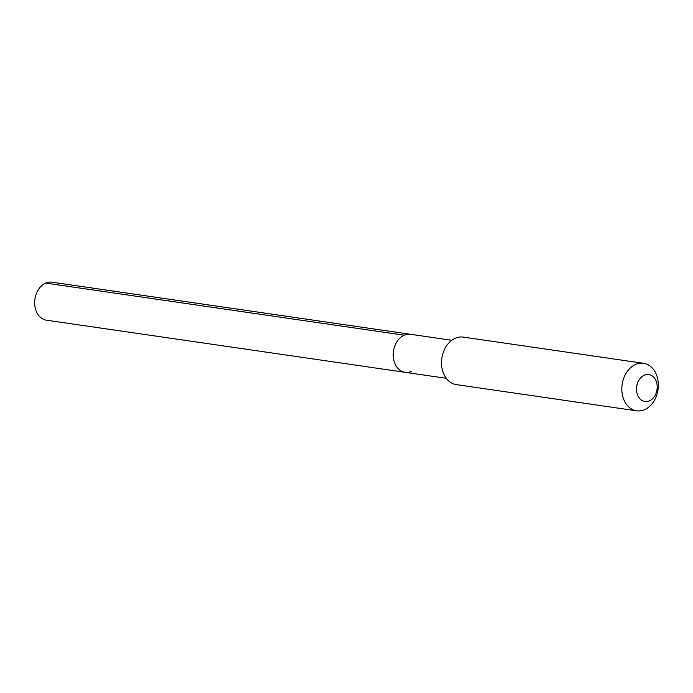 <?xml version="1.0" encoding="UTF-8"?>
<svg xmlns="http://www.w3.org/2000/svg" width="693" height="693" viewBox="0 0 693 693"><rect width="100%" height="100%" fill="white"/><g stroke="black" fill="none" stroke-linecap="round" stroke-linejoin="round"><path stroke-width="1.04" d="M446.266 378.3L405.058 372.314A19.205 14.501 98.3 0 1 393.217 355.396A19.205 14.501 98.3 0 1 404.244 335.204A19.205 14.501 -81.7 0 1 410.585 334.295A19.205 14.501 -81.7 0 0 404.244 335.204L45.669 283.082L404.244 335.204A19.205 14.501 98.3 0 0 393.217 355.396A19.205 14.501 98.3 0 0 405.058 372.314A19.205 14.501 98.3 0 0 411.408 371.405M455.31 338.236A24.012 18.122 -81.7 0 1 463.236 337.093L643.546 363.305A24.012 18.122 -81.7 0 1 658.35 384.442A24.012 18.122 -81.7 0 1 644.577 409.684A24.012 18.122 98.3 0 1 636.642 410.828L456.332 384.615A24.012 18.122 98.3 0 1 441.528 363.478A24.012 18.122 98.3 0 1 455.31 338.236M643.546 363.305A24.012 18.122 -81.7 0 0 635.62 364.44A24.012 18.122 98.3 0 0 621.838 389.683A24.012 18.122 98.3 0 0 636.642 410.828M644.308 375.225A13.609 10.265 -81.7 0 1 656.886 383.671A13.609 10.265 -81.7 0 1 649.393 400.866A13.609 10.265 98.3 0 1 636.815 392.42A13.609 10.265 98.3 0 1 644.308 375.225M405.058 372.314L46.492 320.192A19.205 14.501 98.3 0 1 34.65 303.283A19.205 14.501 98.3 0 1 45.669 283.082A19.205 14.501 -81.7 0 1 52.018 282.172L451.793 340.28"/></g></svg>
